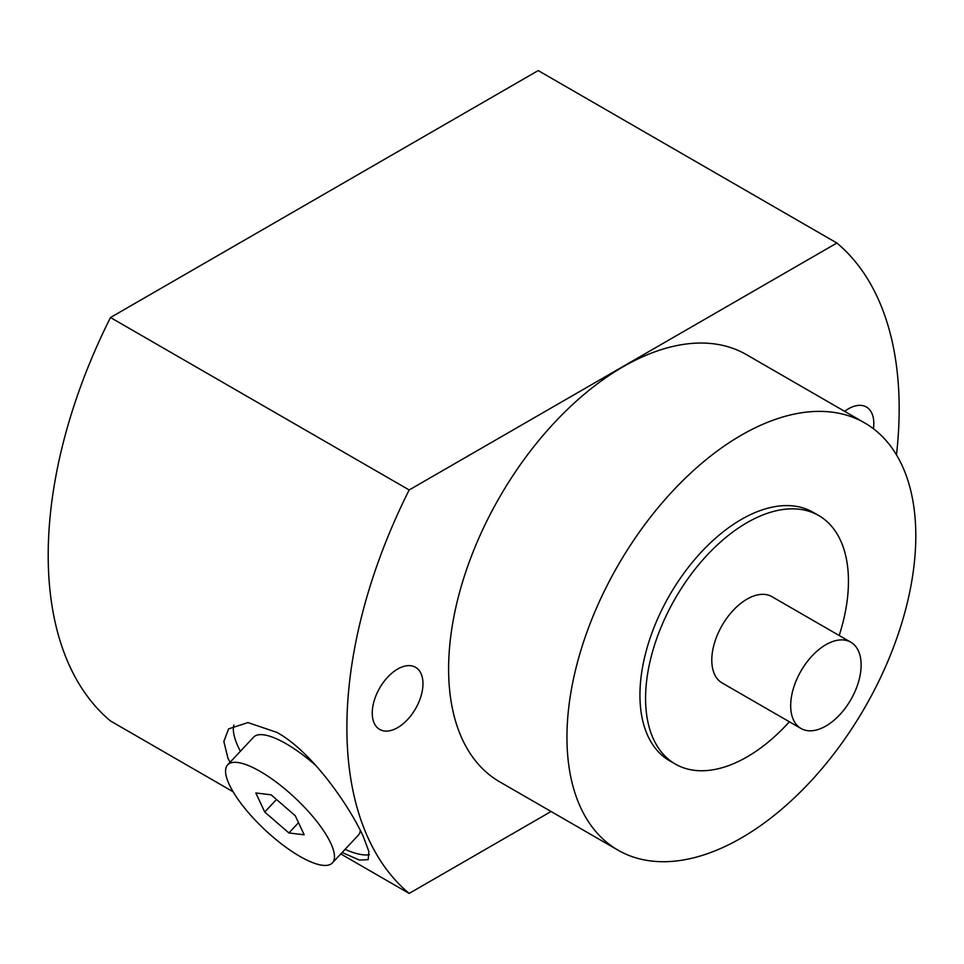 <?xml version="1.0" encoding="UTF-8"?>
<svg xmlns="http://www.w3.org/2000/svg" width="964" height="964" viewBox="0 0 964 964"><rect width="100%" height="100%" fill="white"/><g stroke="black" fill="none" stroke-linecap="round" stroke-linejoin="round"><path stroke-width="1.45" d="M288.911 832.956L304.19 834.812L295.285 815.737L271.113 794.818L255.834 792.962L264.738 812.037L288.911 832.956L298.527 822.69M264.738 812.037L276.499 799.481M330.736 843.163A71.734 21.943 43.1 0 1 332.363 862.925A71.734 21.943 43.1 0 1 282.56 844.753A71.734 21.943 43.1 0 1 229.287 784.6A71.734 21.943 43.1 0 1 227.661 764.85A71.734 21.943 43.1 0 1 277.475 783.021A71.734 21.943 43.1 0 1 330.736 843.163M332.363 862.925L358.295 835.234A71.734 21.943 -136.9 0 0 360.331 830.426M316.18 765.838A71.734 21.943 -136.9 0 0 253.604 737.159L227.661 764.85M369.381 854.719A95.641 29.257 43.1 0 1 345.076 849.356M240.373 751.281A95.641 29.257 43.1 0 1 238.325 747.148A95.641 29.257 43.1 0 1 233.866 725.012M230.035 762.319L227.95 758.222L223.829 741.473L228.601 728.88L247.941 722.578L276.897 732.387C312.432 751.908 349.619 806.531 363.199 836.318L368.838 851.357L368.188 859.647L359.391 860.081L342.136 852.489M836.885 243.024L538.201 70.577L110.486 317.518L409.17 489.965L836.885 243.024A390.528 225.468 -60 0 1 896.472 454.851M110.486 317.518A390.528 225.468 120 0 0 110.486 720.976L233.119 791.781M551.071 811.507L409.17 893.423L340.786 853.935M409.17 893.423A390.528 225.468 -60 0 1 409.17 489.965M873.432 428.727A35.861 20.702 120 0 0 873.818 423.437A35.861 20.702 120 0 0 866.383 407.013A35.861 20.702 120 0 0 844.633 411.339M422.967 683.729A35.861 20.702 120 0 0 415.544 667.305A35.861 20.702 120 0 0 387.902 676.921A35.861 20.702 120 0 0 372.249 713.011A35.861 20.702 120 0 0 379.671 729.435A35.861 20.702 120 0 0 407.314 719.819A35.861 20.702 120 0 0 422.967 683.729M864.708 422.931L746.365 354.595A246.676 142.419 120 0 0 556.276 420.69A246.676 142.419 120 0 0 448.609 668.92A246.676 142.419 120 0 0 499.701 781.84L618.044 850.176A246.676 142.419 -60 0 1 566.952 737.255A246.676 142.419 -60 0 1 674.631 489.013A246.676 142.419 -60 0 1 864.708 422.931A246.676 142.419 -60 0 1 915.8 535.851A246.676 142.419 -60 0 1 808.121 784.081A246.676 142.419 -60 0 1 618.044 850.176M818.737 515.559L813.11 512.306A143.455 82.832 120 0 0 702.563 550.745A143.455 82.832 120 0 0 639.939 695.116A143.455 82.832 120 0 0 669.655 760.789L675.282 764.042A143.455 82.832 -60 0 1 645.579 698.37A143.455 82.832 -60 0 1 708.191 553.999A143.455 82.832 -60 0 1 818.737 515.559A143.455 82.832 -60 0 1 848.453 581.232A143.455 82.832 -60 0 1 839.186 635.505M789.371 721.783A143.455 82.832 -60 0 1 675.282 764.042M801.012 728.495L722.108 682.946A49.815 28.763 -60 0 1 711.794 660.135A49.815 28.763 -60 0 1 733.532 610.007A49.815 28.763 -60 0 1 771.923 596.668L850.814 642.217A49.815 28.763 120 0 0 812.435 655.556A49.815 28.763 120 0 0 790.685 705.696A49.815 28.763 120 0 0 801.012 728.495A49.815 28.763 120 0 0 839.391 715.143A49.815 28.763 120 0 0 861.129 665.015A49.815 28.763 120 0 0 850.814 642.217"/></g></svg>
